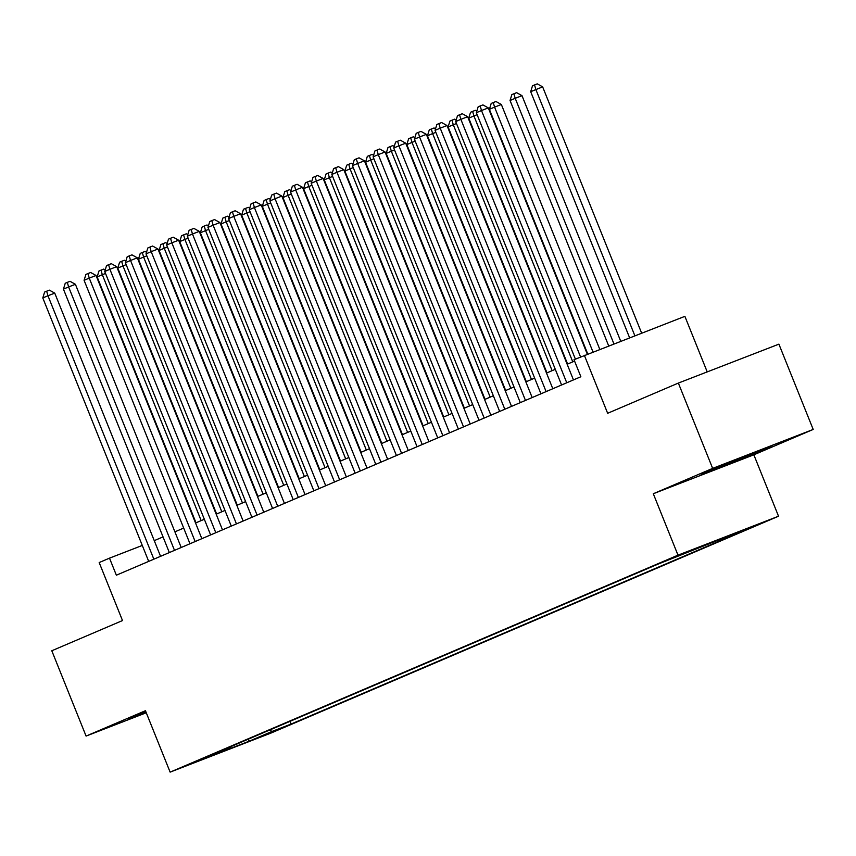 <?xml version="1.0" encoding="UTF-8"?>
<svg xmlns="http://www.w3.org/2000/svg" width="856" height="856" viewBox="0 0 856 856"><rect width="100%" height="100%" fill="white"/><g stroke="black" fill="none" stroke-linecap="round" stroke-linejoin="round"><path stroke-width="1.28" d="M668.269 559.578L687.882 551.82L668.269 559.578M707.217 371.9L684.886 316.346L574.012 359.691L580.871 376.747L116.363 575.2L109.504 558.144L99.178 562.553L122.504 620.557L51.799 650.763L86.082 736.074L146.269 712.77M813.2 429.445L778.907 344.144L678.359 383.071L712.652 468.382L653.299 493.741L677.995 555.159L778.532 516.221L753.847 454.804L813.2 429.445L712.652 468.382M677.995 555.159L170.13 772.133L270.678 733.196L778.532 516.221M208.286 756.79L189.283 764.301L208.136 756.415M269.619 730.05L272.026 731.441L291.051 724.069L736.973 533.556L717.949 540.917L740.654 531.223L657.622 564.286L211.7 754.799L230.713 747.438L230.981 746.56M272.026 731.441L249.31 741.146L208.008 757.132L230.713 747.438M584.338 355.272L607.653 413.288L678.359 383.071M170.13 772.133L145.445 710.715L86.082 736.074M142.289 545.443L109.504 558.144M574.569 361.082L567.154 364.249M555.298 369.31L546.513 373.066M534.647 378.138L525.862 381.883M514.007 386.955L505.222 390.711M493.356 395.772L484.582 399.527M472.715 404.599L463.931 408.344M452.075 413.416L443.29 417.172M431.424 422.233L422.639 425.988M410.784 431.06L401.999 434.805M390.133 439.877L381.348 443.633M369.492 448.694L360.708 452.45M348.841 457.521L340.067 461.266M328.201 466.338L319.416 470.094M307.561 475.155L298.776 478.911M286.91 483.982L278.125 487.727M266.269 492.799L257.485 496.555M245.619 501.616L236.845 505.372M224.978 510.433L216.194 514.189M204.338 519.26L195.553 523.005M183.687 528.077L174.902 531.833M163.047 536.894L154.262 540.65M289.959 721.362L291.051 724.069M717.949 540.917L717.007 540.382M248.122 739.231L249.31 741.146M144.985 711.914L128.133 719.511L146.173 712.534M653.299 493.741L753.847 454.804M740.868 457.725L705.804 472.105L701.021 474.748L766.366 448.651L771.149 446.008L740.868 457.725M766.088 447.966L766.366 448.651M731.024 462.326L731.302 463.032M160.564 556.325L54.752 293.127L47.957 295.748L153.855 559.182M42.8 297.952L44.608 292.067L46.663 291.19L47.957 295.748L42.8 297.952L148.698 561.386M46.663 291.19L49.38 290.141L54.752 293.127M201.16 520.609L102.313 274.701L97.145 276.916L196.003 522.813M105.523 273.46L102.313 274.701L101.019 270.143L103.737 269.094L105.224 269.918M97.145 276.916L98.954 271.02L101.019 270.143M145.884 711.828L133.632 716.568M717.884 467.151L753.687 452.771M765.2 448.309L706.532 471.806M181.204 547.498L75.403 284.299L68.608 286.931L174.506 550.365M63.44 289.135L65.249 283.25L67.314 282.373L68.608 286.931L63.44 289.135L169.338 552.569M67.314 282.373L70.032 281.314L75.403 284.299M201.845 538.681L96.043 275.482L89.249 278.114L195.147 541.538M84.091 280.319L85.889 274.434L87.954 273.546L89.249 278.114L84.091 280.319L189.989 543.753M87.954 273.546L90.672 272.497L96.043 275.482M222.496 529.864L116.694 266.665L109.9 269.287L215.798 532.721M104.732 271.502L106.54 265.606L108.605 264.729L109.9 269.287L104.732 271.502L210.63 534.925M108.605 264.729L111.323 263.68L116.694 266.665M243.136 521.037L137.334 257.838L130.54 260.47L236.438 523.904M125.383 262.674L127.18 256.789L129.245 255.912L130.54 260.47L125.383 262.674L231.281 526.108M129.245 255.912L131.963 254.853L137.334 257.838M221.811 511.792L122.954 265.884L117.796 268.089L216.643 513.996M126.164 264.643L122.954 265.884L121.659 261.326L124.377 260.267L125.864 261.091M117.796 268.089L119.594 262.204L121.659 261.326M242.451 502.975L143.605 257.067L138.437 259.272L237.294 505.179M146.815 255.826L143.605 257.067L142.31 252.499L145.028 251.45L146.504 252.274M138.437 259.272L140.245 253.387L142.31 252.499M263.102 494.147L164.245 248.251L159.088 250.455L257.934 496.352M167.455 246.999L164.245 248.251L162.95 243.682L165.668 242.633L167.155 243.457M159.088 250.455L160.885 244.559L162.95 243.682M283.743 485.331L184.885 239.423L179.728 241.627L278.585 487.535M188.106 238.182L184.885 239.423L183.601 234.865L186.308 233.806L187.796 234.63M179.728 241.627L181.536 235.742L183.601 234.865M263.787 512.22L157.975 249.021L151.18 251.653L257.078 515.077M146.023 253.858L147.831 247.973L149.896 247.084L151.18 251.653L146.023 253.858L251.921 517.292M149.896 247.084L152.603 246.036L157.975 249.021M304.383 476.514L205.536 230.606L200.368 232.811L299.226 478.718M208.746 229.365L205.536 230.606L204.242 226.038L206.959 224.989L208.447 225.813M200.368 232.811L202.177 226.926L204.242 226.038M284.427 503.403L178.626 240.204L171.831 242.826L277.729 506.26M166.663 245.041L168.471 239.145L170.537 238.268L171.831 242.826L166.663 245.041L272.572 508.464M170.537 238.268L173.254 237.219L178.626 240.204M325.034 467.686L226.177 221.79L221.019 223.994L319.877 469.901M229.397 220.538L226.177 221.79L224.882 217.221L227.6 216.172L229.087 216.996M221.019 223.994L222.817 218.109L224.882 217.221M305.068 494.575L199.266 231.377L192.472 234.009L298.37 497.443M187.314 236.213L189.112 230.328L191.177 229.451L192.472 234.009L187.314 236.213L293.212 499.647M191.177 229.451L193.895 228.392L199.266 231.377M345.674 458.87L246.828 212.962L241.66 215.166L340.517 461.074M250.038 211.721L246.828 212.962L245.533 208.404L248.251 207.345L249.727 208.179M241.66 215.166L243.468 209.281L245.533 208.404M325.719 485.759L219.917 222.56L213.123 225.192L319.02 488.626M207.954 227.396L209.763 221.511L211.828 220.623L213.123 225.192L207.954 227.396L313.852 490.83M211.828 220.623L214.546 219.575L219.917 222.56M366.325 450.053L267.468 204.145L262.311 206.35L361.157 452.257M270.678 202.904L267.468 204.145L266.173 199.576L268.891 198.528L270.378 199.352M262.311 206.35L264.108 200.465L266.173 199.576M346.359 476.942L240.557 213.743L233.763 216.375L339.661 479.799M228.606 218.58L230.403 212.684L232.468 211.806L233.763 216.375L228.606 218.58L334.503 482.003M232.468 211.806L235.186 210.758L240.557 213.743M367.01 468.114L261.198 204.916L254.403 207.548L360.312 470.982M249.246 209.752L251.054 203.867L253.119 202.99L254.403 207.548L249.246 209.752L355.144 473.186M253.119 202.99L255.837 201.93L261.198 204.916M387.65 459.298L281.849 196.099L275.054 198.731L380.952 462.165M269.897 200.935L271.694 195.05L273.76 194.162L275.054 198.731L269.897 200.935L375.795 464.369M273.76 194.162L276.477 193.114L281.849 196.099M408.301 450.481L302.489 187.282L295.695 189.914L401.592 453.338M290.537 192.119L292.335 186.223L294.4 185.345L295.695 189.914L290.537 192.119L396.435 455.542M294.4 185.345L297.118 184.297L302.489 187.282M428.942 441.653L323.14 178.455L316.346 181.087L422.243 444.521M311.177 183.291L312.986 177.406L315.051 176.529L316.346 181.087L311.177 183.291L417.075 446.725M315.051 176.529L317.769 175.469L323.14 178.455M449.582 432.836L343.78 169.638L336.986 172.27L442.884 435.704M331.828 174.474L333.626 168.589L335.691 167.701L336.986 172.27L331.828 174.474L437.726 437.908M335.691 167.701L338.409 166.653L343.78 169.638M470.233 424.02L364.421 160.821L357.637 163.453L463.535 426.877M352.469 165.657L354.277 159.772L356.342 158.884L357.637 163.453L352.469 165.657L458.367 429.081M356.342 158.884L359.06 157.836L364.421 160.821M490.873 415.192L385.072 151.994L378.277 154.626L484.175 418.06M373.12 156.83L374.917 150.945L376.982 150.067L378.277 154.626L373.12 156.83L479.018 420.264M376.982 150.067L379.7 149.008L385.072 151.994M511.524 406.375L405.712 143.177L398.917 145.809L504.815 409.243M393.76 148.013L395.568 142.128L397.623 141.24L398.917 145.809L393.76 148.013L499.658 411.447M397.623 141.24L400.341 140.191L405.712 143.177M532.165 397.559L426.363 134.36L419.568 136.992L525.466 400.415M414.4 139.196L416.209 133.311L418.274 132.423L419.568 136.992L414.4 139.196L520.298 402.62M418.274 132.423L420.992 131.375L426.363 134.36M552.805 388.731L447.003 125.532L440.209 128.165L546.107 391.599M435.051 130.369L436.849 124.484L438.914 123.606L440.209 128.165L435.051 130.369L540.949 393.803M438.914 123.606L441.632 122.547L447.003 125.532M573.456 379.914L467.654 116.716L460.86 119.348L566.758 382.782M455.692 121.552L457.5 115.667L459.565 114.79L460.86 119.348L455.692 121.552L561.59 384.986M459.565 114.79L462.283 113.73L467.654 116.716M386.966 441.225L288.108 195.329L282.951 197.533L381.808 443.44M291.329 194.077L288.108 195.329L286.824 190.76L289.542 189.711L291.019 190.535M282.951 197.533L284.759 191.648L286.824 190.76M407.617 432.408L308.759 186.501L303.602 188.705L402.448 434.613M311.969 185.26L308.759 186.501L307.465 181.943L310.182 180.884L311.67 181.718M303.602 188.705L305.399 182.82L307.465 181.943M428.257 423.592L329.4 177.684L324.242 179.888L423.099 425.796M332.62 176.443L329.4 177.684L328.105 173.115L330.823 172.067L332.31 172.891M324.242 179.888L326.04 174.003L328.105 173.115M448.897 414.775L350.05 168.867L344.882 171.072L443.74 416.979M353.26 167.616L350.05 168.867L348.756 164.299L351.474 163.25L352.95 164.074M344.882 171.072L346.691 165.187L348.756 164.299M469.548 405.947L370.691 160.04L365.533 162.244L464.38 408.151M373.901 158.799L370.691 160.04L369.396 155.482L372.114 154.433L373.601 155.257M365.533 162.244L367.331 156.359L369.396 155.482M490.188 397.13L391.342 151.223L386.174 153.427L485.031 399.335M394.552 149.982L391.342 151.223L390.047 146.665L392.765 145.606L394.242 146.429M386.174 153.427L387.982 147.542L390.047 146.665M510.839 388.314L411.982 142.406L406.825 144.611L505.671 390.518M415.192 141.154L411.982 142.406L410.687 137.837L413.405 136.789L414.893 137.613M406.825 144.611L408.622 138.726L410.687 137.837M531.48 379.486L432.622 133.579L427.465 135.783L526.322 381.69M435.843 132.338L432.622 133.579L431.328 129.021L434.046 127.972L435.533 128.796M427.465 135.783L429.273 129.898L431.328 129.021M552.12 370.669L453.273 124.762L448.105 126.966L546.963 372.874M456.483 123.521L453.273 124.762L451.979 120.204L454.697 119.145L456.184 119.968M448.105 126.966L449.914 121.081L451.979 120.204M572.771 361.853L473.914 115.945L468.756 118.149L567.603 364.057M477.124 114.693L473.914 115.945L472.619 111.376L475.337 110.328L476.824 111.152M468.756 118.149L470.554 112.264L472.619 111.376M599.767 349.302L501.359 104.496L494.565 107.118L489.397 109.333L587.74 353.956M592.973 351.934L494.565 107.118L493.27 102.559L495.988 101.511L501.359 104.496M489.397 109.333L491.205 103.437L493.27 102.559M620.696 341.191L522 95.669L515.205 98.301L510.048 100.505L608.67 345.856M613.902 343.823L515.205 98.301L513.91 93.743L516.628 92.683L522 95.669M510.048 100.505L511.845 94.62L513.91 93.743M587.28 354.138L488.295 107.899L481.5 110.531L580.539 356.899M476.343 112.735L478.14 106.85L480.205 105.962L481.5 110.531L476.343 112.735L575.382 359.103M480.205 105.962L482.923 104.913L488.295 107.899M641.625 333.091L542.64 86.852L530.688 91.688L629.599 337.745M634.842 335.723L535.845 89.484L534.561 84.915L537.268 83.867L542.64 86.852M530.688 91.688L532.496 85.803L534.561 84.915"/></g></svg>
